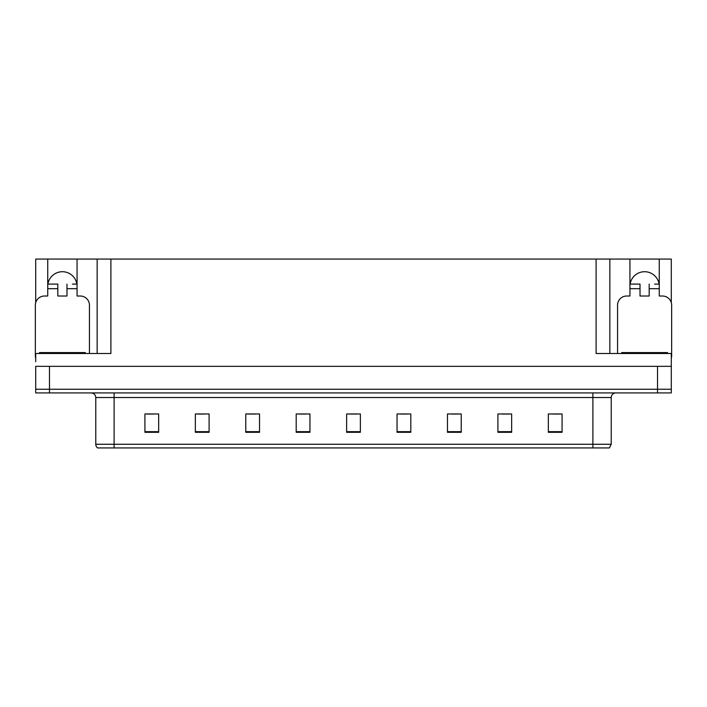 <?xml version="1.0" encoding="UTF-8"?>
<svg xmlns="http://www.w3.org/2000/svg" width="707" height="707" viewBox="0 0 707 707"><rect width="100%" height="100%" fill="white"/><g stroke="black" fill="none" stroke-linecap="round" stroke-linejoin="round"><path stroke-width="1.06" d="M47.908 284.09A14.67 14.67 0 0 1 76.886 284.09M35.712 357.176A9.164 9.164 0 0 0 35.35 357.168L35.35 305.177A9.164 9.164 0 0 1 44.514 296.012L47.731 296.012L47.731 288.677L57.815 288.677L57.815 296.012L66.979 296.012L66.979 288.677L77.063 288.677L77.063 259.062L596.098 259.062L596.098 353.5L671.288 353.5L671.288 366.332L35.712 366.332L35.712 389.257L49.472 389.257L35.712 389.257L35.712 392.924L49.472 392.924L49.472 389.257L657.528 389.257L49.472 389.257L49.472 366.332M35.712 361.754L35.712 353.5L110.902 353.5L110.902 259.062M57.815 288.677L57.815 284.09L47.731 284.09L47.731 259.062L35.712 259.062L35.712 302.614M49.472 392.924L671.288 392.924L671.288 389.257L657.528 389.257L671.288 389.257L671.288 361.754M617.556 353.5L617.556 305.177A9.164 9.164 0 0 1 626.72 296.012L629.937 296.012L629.937 288.677L640.021 288.677L640.021 296.012L649.185 296.012L649.185 288.677L659.269 288.677L659.269 259.062L671.288 259.062L671.288 302.614M97.151 259.062L97.151 353.5M596.098 259.062L609.849 259.062L609.849 353.5M609.849 259.062L629.937 259.062L629.937 288.677M659.269 259.062L629.937 259.062M47.731 259.062L77.063 259.062M659.092 284.09A14.67 14.67 0 0 0 630.114 284.09M611.228 444.27L609.399 447.938L592.89 447.938L592.89 444.27L611.228 444.27L611.228 397.511A4.587 4.587 0 0 1 615.815 392.924M592.89 447.938L97.601 447.938A4.587 4.587 0 0 1 95.772 444.27L95.772 397.511C95.498 394.727 93.969 393.198 91.185 392.924M562.083 432.304L562.083 413.966L548.332 413.966L548.332 432.304L562.083 432.304M511.656 432.304L511.656 413.966L497.905 413.966L497.905 432.304L511.656 432.304M461.229 432.304L461.229 413.966L447.478 413.966L447.478 432.304L461.229 432.304M410.802 432.304L410.802 413.966L397.051 413.966L397.051 432.304L410.802 432.304M158.668 432.304L158.668 413.966L144.917 413.966L144.917 432.304L158.668 432.304M209.095 432.304L209.095 413.966L195.344 413.966L195.344 432.304L209.095 432.304M259.522 432.304L259.522 413.966L245.771 413.966L245.771 432.304L259.522 432.304M309.949 432.304L309.949 413.966L296.198 413.966L296.198 432.304L309.949 432.304M360.376 432.304L360.376 413.966L346.624 413.966L346.624 432.304L360.376 432.304M451.649 414.063L458.525 414.063M502.447 414.063L509.323 414.063M553.236 414.063L560.112 414.063M299.264 414.063L306.14 414.063M248.475 414.063L255.351 414.063M197.677 414.063L204.553 414.063M146.888 414.063L153.764 414.063M400.86 414.063L407.736 414.063M350.062 414.063L356.938 414.063M77.063 288.677L77.063 296.012L80.28 296.012A9.164 9.164 0 0 1 89.444 305.177L89.444 353.5M77.063 284.09L72.441 284.09M66.979 284.09L66.979 288.677M47.731 284.09L47.731 288.677M52.353 284.09L57.815 284.09M640.021 288.677L640.021 284.09L629.937 284.09M659.269 288.677L659.269 296.012L662.486 296.012A9.164 9.164 0 0 1 671.65 305.177L671.65 357.168A9.164 9.164 0 0 0 671.288 357.176M659.269 284.09L654.647 284.09M649.185 284.09L649.185 288.677M634.559 284.09L640.021 284.09M39.477 353.5L39.477 352.581L85.317 352.581L85.317 353.5M621.683 353.5L621.683 352.581L667.523 352.581L667.523 353.5M657.528 366.332L657.528 392.924M592.89 392.924L592.89 397.511L95.772 397.511M611.228 397.511L592.89 397.511L592.89 444.27L114.11 444.27L114.11 447.938M95.772 444.27L114.11 444.27L114.11 392.924M360.376 431.668L346.624 431.668M309.949 431.668L296.198 431.668M259.522 431.668L245.771 431.668M209.095 431.668L195.344 431.668M158.668 431.668L144.917 431.668M410.802 431.668L397.051 431.668M461.229 431.668L447.478 431.668M511.656 431.668L497.905 431.668M562.083 431.668L548.332 431.668M83.028 352.581L83.028 353.5M41.766 352.581L41.766 353.5M665.234 352.581L665.234 353.5M623.972 352.581L623.972 353.5"/></g></svg>
